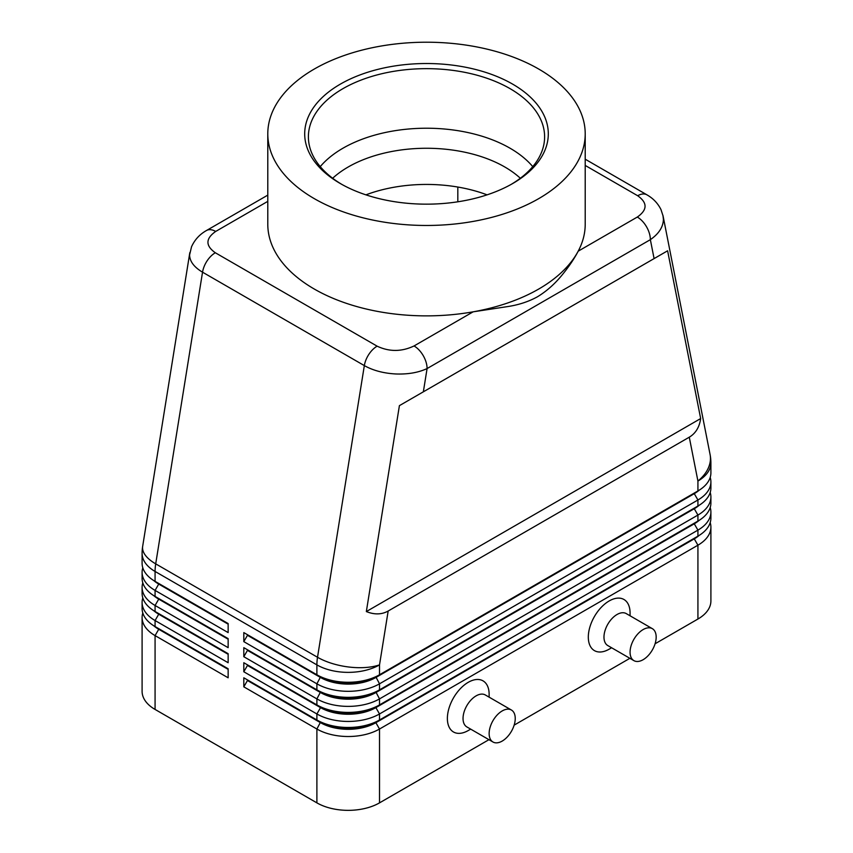 <?xml version="1.0" encoding="UTF-8"?>
<svg xmlns="http://www.w3.org/2000/svg" width="853" height="853" viewBox="0 0 853 853"><rect width="100%" height="100%" fill="white"/><g stroke="black" fill="none" stroke-linecap="round" stroke-linejoin="round"><path stroke-width="1.28" d="M332.659 178.256A110.73 63.932 180 0 1 348.205 166.985A110.73 63.932 180 0 1 504.795 166.985A110.73 63.932 180 0 1 520.341 178.256M267.789 195.124L206.469 230.523C199.666 234.351 194.687 239.768 191.53 246.794L189.59 254.972C189.761 261.423 194.079 267.16 202.534 272.182A18.457 10.652 -60 0 1 207.066 260.911A18.457 10.652 -60 0 1 215.319 252.755C205.37 245.707 205.498 238.605 215.692 231.44A18.457 10.652 -120 0 0 206.469 230.523M585.211 165.439L637.681 195.742C647.63 202.79 647.502 209.891 637.308 217.057A18.457 10.652 60 0 1 646.531 226.791A18.457 10.652 60 0 1 650.359 239.661C658.836 233.775 663.186 227.015 663.41 219.392L662.941 215.351M654.091 258.598L667.611 250.793L700.665 418.556C699.428 427.193 695.632 433.399 689.277 437.184L388.168 611.025C381.717 614.64 374.446 614.821 366.342 611.569L399.407 405.644L654.091 258.598L650.359 239.661L427.086 368.56A18.457 10.652 -120 0 0 423.269 355.701A18.457 10.652 -120 0 0 414.046 345.955C401.635 351.841 389.331 351.916 377.122 346.169L215.319 252.755M189.824 252.595L142.664 546.357A44.292 19.939 9.1 0 0 142.547 547.999A44.292 19.939 9.1 0 0 155.704 563.854L202.534 272.182L364.338 365.606C373.07 370.501 383.519 373.283 395.696 373.966C407.862 374.424 418.333 372.633 427.086 368.56L423.355 391.804M158.679 628.64A39.121 22.583 0 0 0 158.733 628.672L155.075 626.56A44.292 25.569 180 0 1 142.099 608.488L142.099 602.453A44.292 25.569 0 0 0 155.075 620.536L228.146 662.728L228.146 653.686L155.075 611.494A44.292 25.569 180 0 1 142.099 593.411L142.099 587.386A44.292 25.569 0 0 0 155.075 605.47L228.146 647.662L228.146 638.62L155.075 596.428A44.292 25.569 180 0 1 142.099 578.345L142.099 572.32A44.292 25.569 0 0 0 155.075 590.404L228.146 632.595L228.146 623.554L155.075 581.362A44.292 25.569 180 0 1 142.099 563.279L142.099 553.373A44.292 25.569 180 0 0 155.075 571.457A44.292 25.569 -60 0 1 155.235 567.725A44.292 25.569 -60 0 1 155.704 563.854L317.519 657.268A44.292 19.939 9.1 0 0 348.653 666.993A44.292 19.939 9.1 0 0 379.521 664.882L388.168 611.025M142.803 613.008A44.292 25.569 0 0 0 142.099 617.529L142.099 691.356A44.292 25.569 0 0 0 155.075 709.44L155.075 635.602L228.146 677.794L228.146 668.752L155.075 626.56L155.075 620.536L158.733 614.213A39.121 22.583 180 0 1 153.796 610.727M158.679 613.574A39.121 22.583 0 0 0 158.733 613.606L155.075 611.494L155.075 605.47L158.733 599.137A39.121 22.583 180 0 1 153.796 595.661M142.803 597.932A44.292 25.569 0 0 0 142.099 602.453M158.679 598.507A39.121 22.583 0 0 0 158.733 598.539L155.075 596.428L155.075 590.404L158.733 584.07A39.121 22.583 180 0 1 153.796 580.584M142.803 582.866A44.292 25.569 0 0 0 142.099 587.386M158.679 583.441A39.121 22.583 0 0 0 158.733 583.473L155.075 581.362L155.075 571.457L316.889 664.882L316.889 674.776L243.809 632.595L243.809 641.637L247.466 635.304L320.536 677.495A39.121 22.583 0 0 0 348.205 684.106A39.121 22.583 0 0 0 375.864 677.495L694.267 493.663A39.121 22.583 0 0 0 699.204 490.176M142.803 567.799A44.292 25.569 0 0 0 142.099 572.32M694.321 538.232A39.121 22.583 180 0 1 694.267 538.264L375.864 722.096A39.121 22.583 180 0 1 348.205 728.707A39.121 22.583 180 0 1 320.536 722.096L243.809 677.794L243.809 686.836L316.889 729.027A44.292 25.569 0 0 0 348.205 736.512A44.292 25.569 0 0 0 379.521 729.027L697.925 545.195A44.292 25.569 0 0 0 710.901 527.122L710.901 600.949A44.292 25.569 0 0 1 697.925 619.033L655.083 643.77M243.809 686.836L247.466 680.513L320.536 722.694A39.121 22.583 0 0 0 348.205 729.315A39.121 22.583 0 0 0 375.864 722.694L379.521 719.985A44.292 25.569 180 0 1 348.205 727.47A44.292 25.569 180 0 1 316.889 719.985L243.809 677.794M694.321 523.166A39.121 22.583 180 0 1 694.267 523.198L379.521 704.919A44.292 25.569 180 0 1 348.205 712.404A44.292 25.569 180 0 1 316.889 704.919L243.809 662.728L243.809 671.769L316.889 713.961L316.889 719.985L320.536 722.096L316.889 729.027L316.889 802.865A44.292 25.569 0 0 0 348.205 810.35A44.292 25.569 0 0 0 379.521 802.865L379.521 729.027L375.864 722.694L694.267 538.872A39.121 22.583 0 0 0 699.204 535.385M694.321 508.1A39.121 22.583 180 0 1 694.267 508.132L379.521 689.853A44.292 25.569 180 0 1 348.205 697.338A44.292 25.569 180 0 1 316.889 689.853L243.809 647.662L243.809 656.703L247.466 650.37L320.536 692.561A39.121 22.583 0 0 0 348.205 699.183A39.121 22.583 0 0 0 375.864 692.561L694.267 508.729A39.121 22.583 0 0 0 699.204 505.253M243.809 641.637L316.889 683.818A44.292 25.569 0 0 0 348.205 691.314A44.292 25.569 0 0 0 379.521 683.818L697.925 499.997A44.292 25.569 0 0 0 710.901 481.913L710.901 487.937A44.292 25.569 180 0 1 697.925 506.021L379.521 689.853L379.521 683.818L375.864 676.887A39.121 22.583 180 0 1 348.205 683.509A39.121 22.583 180 0 1 320.536 676.887L243.809 632.595M694.321 493.034A39.121 22.583 180 0 1 694.267 493.066L379.521 674.776A44.292 25.569 180 0 1 348.205 682.272A44.292 25.569 180 0 1 316.889 674.776L320.536 676.887L316.889 674.776M243.809 656.703L316.889 698.895A44.292 25.569 0 0 0 348.205 706.38A44.292 25.569 0 0 0 379.521 698.895L697.925 515.063A44.292 25.569 0 0 0 710.901 496.979L710.901 503.003A44.292 25.569 180 0 1 697.925 521.087L379.521 704.919L379.521 698.895L375.864 691.964A39.121 22.583 180 0 1 348.205 698.575A39.121 22.583 180 0 1 320.536 691.964L243.809 647.662M243.809 671.769L247.466 665.436L320.536 707.627L316.889 713.961A44.292 25.569 0 0 0 348.205 721.446A44.292 25.569 0 0 0 379.521 713.961L697.925 530.129A44.292 25.569 0 0 0 710.901 512.045L710.901 518.08A44.292 25.569 180 0 1 697.925 536.153L379.521 719.985L379.521 713.961L375.864 707.627L694.267 523.806A39.121 22.583 0 0 0 699.204 520.319M689.277 437.184L697.925 481.049A44.292 25.569 180 0 0 710.901 462.966L710.901 472.871A44.292 25.569 180 0 1 697.925 490.955L379.521 674.776L379.521 664.882A44.292 25.569 180 0 1 348.205 672.367A44.292 25.569 180 0 1 316.889 664.882A44.292 25.569 120 0 1 317.049 661.15A44.292 25.569 120 0 1 317.519 657.268L364.338 365.606A18.457 10.652 120 0 1 368.869 354.336A18.457 10.652 120 0 1 377.122 346.169M320.536 707.03L316.889 704.919L320.536 707.627A39.121 22.583 0 0 0 348.205 714.249A39.121 22.583 0 0 0 375.864 707.627L375.864 707.03A39.121 22.583 180 0 1 348.205 713.641A39.121 22.583 180 0 1 320.536 707.03L243.809 662.728M652.342 628.661L626.251 613.595A18.457 10.652 120 0 0 617.018 614.512A18.457 10.652 120 0 0 604.969 630.772A18.457 10.652 120 0 0 607.794 645.561L633.896 660.627A18.457 10.652 120 0 0 643.119 659.71A18.457 10.652 120 0 0 655.179 643.45A18.457 10.652 120 0 0 652.342 628.661A18.457 10.652 120 0 0 643.119 629.578A18.457 10.652 120 0 0 631.06 645.838A18.457 10.652 120 0 0 633.896 660.627M611.612 647.768L609.191 649.165A29.524 17.049 -60 0 1 588.314 637.116A29.524 17.049 -60 0 1 609.191 600.949A29.524 17.049 -60 0 1 630.068 613.008L630.068 615.802M492.959 741.993L466.858 726.927A18.457 10.652 -60 0 1 464.032 712.138A18.457 10.652 -60 0 1 476.091 695.877A18.457 10.652 -60 0 1 485.314 694.96L511.416 710.027A18.457 10.652 -60 0 1 514.242 724.815A18.457 10.652 -60 0 1 502.182 741.086A18.457 10.652 -60 0 1 492.959 741.993A18.457 10.652 -60 0 1 490.134 727.204A18.457 10.652 -60 0 1 502.182 710.944A18.457 10.652 -60 0 1 511.416 710.027M468.254 730.531L470.685 729.134L468.254 730.531A29.524 17.049 -60 0 1 447.377 718.482A29.524 17.049 -60 0 1 468.254 682.315A29.524 17.049 -60 0 1 489.132 694.374L489.132 697.168M365.926 194.847A110.73 63.932 180 0 1 487.074 194.847M585.211 133.836L585.211 224.243A158.711 91.634 180 0 1 578.195 251.177C574.016 259.195 568.354 267.479 561.221 276.052C554.055 284.625 546.123 291.534 537.422 296.801C528.849 301.514 519.232 304.724 508.591 306.44L473.148 311.825A158.711 91.634 180 0 1 267.789 224.243L267.789 133.836A158.711 91.634 180 0 1 314.277 69.05A158.711 91.634 180 0 1 487.234 49.186A158.711 91.634 180 0 1 585.211 133.836A158.711 91.634 180 0 1 538.723 198.632A158.711 91.634 180 0 1 365.766 218.496A158.711 91.634 180 0 1 267.789 133.836M637.308 217.057L578.195 251.177A158.711 91.634 180 0 1 538.723 289.039A158.711 91.634 180 0 1 473.148 311.825L414.046 345.955M341.701 184.312A118.109 68.187 180 0 1 308.391 136.853A118.109 68.187 180 0 1 342.981 88.637A118.109 68.187 180 0 1 471.698 73.848A118.109 68.187 180 0 1 544.609 136.853A118.109 68.187 180 0 1 511.299 184.312M340.379 84.116A121.798 70.319 180 0 1 512.621 84.116A121.798 70.319 180 0 1 512.632 183.566A121.798 70.319 180 0 1 512.621 183.566A121.798 70.319 180 0 1 340.368 183.566A121.798 70.319 180 0 1 340.379 84.116M320.248 166.634A118.109 68.187 180 0 1 342.981 148.198A118.109 68.187 180 0 1 354.176 142.504A118.109 68.187 180 0 1 498.824 142.504A118.109 68.187 180 0 1 510.019 148.198A118.109 68.187 180 0 1 532.752 166.634M457.816 187.042L457.816 201.798M710.901 481.913A44.292 25.569 0 0 0 710.197 477.392M697.925 619.033L697.925 545.195L694.267 538.872L697.925 536.153L697.925 530.129L694.267 523.806L697.925 521.087L697.925 515.063L694.267 508.729L697.925 506.021L697.925 499.997L694.267 493.663L697.925 490.955L697.925 481.049A44.292 30.175 -11.1 0 0 710.453 458.104A44.292 30.175 -11.1 0 0 710.059 454.404L663.08 216.001M710.901 496.979A44.292 25.569 0 0 0 710.197 492.458M320.536 691.964L316.889 689.853L320.536 691.964L316.889 698.895L316.889 704.919M710.901 512.045A44.292 25.569 0 0 0 710.197 507.524M247.466 635.304L247.466 634.696M247.466 650.37L247.466 649.773M247.466 665.436L247.466 664.839M316.889 802.865L155.075 709.44M710.901 527.122A44.292 25.569 0 0 0 710.197 522.601M629.887 658.313L514.146 725.135M488.95 739.679L379.521 802.865M247.466 680.513L247.466 679.905M228.146 624.151L158.733 584.07L228.146 623.554M228.146 639.217L158.733 599.137L228.146 638.62M228.146 654.294L158.733 614.213L228.146 653.686M142.099 617.529A44.292 25.569 0 0 0 155.075 635.602L158.733 629.279A39.121 22.583 180 0 1 153.796 625.793M228.146 669.36L158.733 629.279L228.146 668.752M700.665 418.556L366.342 611.569M667.611 250.793L399.407 405.644M215.692 231.44L267.789 201.361M647.086 194.932A18.457 10.652 120 0 0 646.915 194.825A18.457 10.652 120 0 0 645.934 194.377A18.457 10.652 120 0 0 637.681 195.742M320.536 676.887L316.889 683.818L316.889 689.853M694.267 493.066L697.925 490.955L694.267 493.066M694.267 508.132L697.925 506.021L694.267 508.132M694.267 523.198L697.925 521.087L694.267 523.198M320.536 722.096L316.889 719.985M694.267 538.264L697.925 536.153L694.267 538.264M663.069 215.98L660.99 209.603C657.855 203.281 653.153 198.354 646.883 194.815A18.457 10.652 120 0 0 646.894 194.815L585.211 159.202M158.733 628.672L155.075 626.56M158.733 613.606L155.075 611.494M158.733 598.539L155.075 596.428M158.733 583.473L155.075 581.362M142.664 546.357A44.292 44.292 0 0 0 142.099 553.373M710.901 462.966A44.292 44.292 0 0 0 710.059 454.404"/></g></svg>
